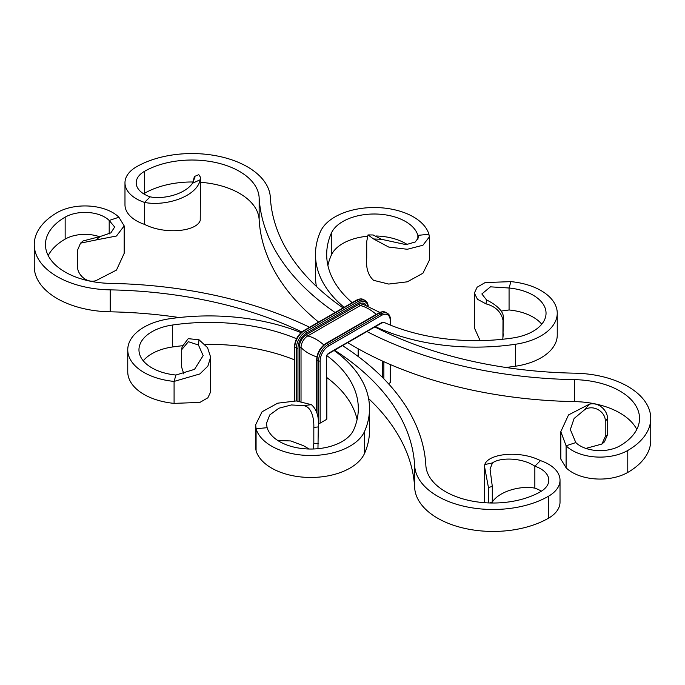 <?xml version="1.0" encoding="UTF-8"?>
<svg xmlns="http://www.w3.org/2000/svg" width="685" height="685" viewBox="0 0 685 685"><rect width="100%" height="100%" fill="white"/><g stroke="black" fill="none" stroke-linecap="round" stroke-linejoin="round"><path stroke-width="1.03" d="M636.802 429.426A67.241 38.822 0 0 0 574.424 401.607A325.726 188.058 180 0 1 347.68 342.628M318.585 322.078A325.726 188.058 180 0 1 259.144 219.577A67.241 38.822 180 0 0 200.474 182.296M575.802 442.57L570.331 429.538L574.116 418.475L584.69 409.69L589.16 404.296L568.524 414.913L560.818 431.653L560.818 459.113L566.101 467.778L566.101 445.815L575.802 442.57A28.016 16.175 0 0 0 619.848 445.892A67.241 38.822 0 0 0 639.542 418.449A67.241 38.822 0 0 0 574.424 379.644A325.726 188.058 180 0 1 366.929 331.523M335.128 312.523A325.726 188.058 180 0 1 259.144 197.614L259.144 219.577M560.818 431.653L566.101 445.815A39.225 22.648 0 0 0 627.777 450.473A78.45 45.287 0 0 0 650.75 418.449A78.45 45.287 0 0 0 574.784 373.179A314.526 181.585 180 0 1 374.858 326.942M343.082 307.925A314.526 181.585 180 0 1 270.344 197.417A78.45 45.287 180 0 0 220.81 156.737A78.45 45.287 180 0 0 136.469 166.815A39.225 22.648 180 0 0 124.978 182.835A39.225 22.648 180 0 0 144.535 202.426L150.152 196.826A28.016 16.175 180 0 1 136.187 182.835A28.016 16.175 180 0 1 144.389 171.396A67.241 38.822 180 0 1 216.683 162.747A67.241 38.822 180 0 1 259.144 197.614M566.101 467.778A39.225 22.648 0 0 0 627.777 472.427A78.45 45.287 0 0 0 650.75 440.404L650.75 418.449M589.16 404.296C598.699 401.453 607.929 410.906 607.475 418.732L607.475 434.778L604.461 441.842L601.909 444.043L605.232 436.696L605.232 421.292C606.037 412.438 593.809 403.919 584.69 409.69M605.232 436.696L607.475 434.778M607.475 418.732L605.232 421.292M585.855 448.41L601.909 444.043M150.152 196.826C162.482 199.558 184.693 194.686 192.494 183.255L200.225 179.744L200.474 177.278L200.225 220.442C196.783 231.393 165.333 234.998 144.535 224.38A39.225 22.648 180 0 1 124.978 204.789L124.978 182.835M144.535 224.38L144.535 202.426C165.333 206.579 196.783 196.929 200.225 179.744M143.627 193.812A28.016 16.175 180 0 1 144.389 193.35A67.241 38.822 180 0 1 192.708 181.987M200.474 177.278L198.813 174.684L194.412 176.507L194.96 177.201L192.494 183.255M192.69 182.964L194.412 176.507M357.099 419.52A149.219 86.156 0 0 0 326.522 377.349L326.522 355.387L328.637 353.623L381.254 323.251L383.84 322.292A149.219 86.156 180 0 0 512.671 337.996A44.277 25.559 180 0 0 546.039 313.216A44.277 25.559 180 0 0 509.066 288.008L510.916 281.629A55.485 32.032 180 0 1 557.247 313.216A55.485 32.032 180 0 1 515.437 344.264A160.427 92.621 180 0 1 375.346 326.659M318.191 422.893L318.568 423.116A1.122 0.651 0 0 0 320.152 423.116L326.497 419.451A1.122 0.651 0 0 0 326.822 418.997L326.822 377.563M390.536 364.625L390.536 382.213A1.122 0.651 180 0 1 390.202 382.667L388.446 383.686M492.506 501.745C500.307 490.314 522.518 485.442 534.848 488.174L534.848 466.211C522.518 457.666 500.307 457.101 492.506 462.906L484.774 464.558C488.217 453.607 519.667 450.002 540.465 460.62L534.848 466.211A28.016 16.175 180 0 1 548.813 480.211A28.016 16.175 180 0 1 540.611 491.65A67.241 38.822 180 0 1 468.317 500.29A67.241 38.822 180 0 1 425.856 465.423A325.726 188.058 0 0 0 342.5 345.625M540.465 460.62A39.225 22.648 180 0 1 560.022 480.211A39.225 22.648 180 0 1 548.531 496.223A78.45 45.287 180 0 1 464.19 506.309A78.45 45.287 180 0 1 414.656 465.629A314.526 181.585 0 0 0 334.571 350.206M560.022 480.211L560.022 502.165A39.225 22.648 180 0 1 548.531 518.185A78.45 45.287 180 0 1 464.19 528.263A78.45 45.287 180 0 1 414.656 487.583A314.526 181.585 0 0 0 368.581 398.55M534.848 488.174A28.016 16.175 180 0 1 541.373 491.188M179.205 317.54A314.526 181.585 0 0 0 110.216 311.821L110.216 289.866A314.526 181.585 0 0 1 301.845 331.96M309.594 327.267A325.726 188.058 0 0 0 110.576 283.393A67.241 38.822 0 0 1 45.458 244.596A67.241 38.822 0 0 1 65.152 217.145L65.152 239.108A67.241 38.822 0 0 0 48.198 255.573M484.774 464.558L484.526 466.562L488.431 487.463L488.431 502.927M492.292 503.013L492.31 486.487L490.04 469.037L492.506 462.906M488.431 487.463L492.31 486.487M492.31 501.891L489.741 502.97M118.899 217.222L109.198 220.467L114.669 227.009L110.884 232.883L100.31 236.479L95.84 240.007L116.476 236.008L124.182 225.887L118.899 217.222A39.225 22.648 0 0 0 57.223 212.573A78.45 45.287 0 0 0 34.25 244.596A78.45 45.287 0 0 0 110.216 289.866M34.25 244.596L34.25 266.551A78.45 45.287 0 0 0 110.216 311.821M109.198 233.945L109.198 220.467A28.016 16.175 0 0 0 65.152 217.145M99.145 236.59A28.016 16.175 0 0 0 65.152 239.108M95.84 240.007L80.539 243.158L77.525 250.222L77.525 266.268C77.08 274.043 86.216 283.539 95.84 280.704L116.476 270.087L124.182 253.347L124.182 225.887M80.539 243.158L83.091 240.957L100.31 236.479M557.247 313.216L557.247 335.179A55.485 32.032 180 0 1 515.437 366.227A160.427 92.621 180 0 1 505.795 367.46M316.419 286.45A160.427 92.621 180 0 1 315.477 276.457L315.477 254.495A160.427 92.621 180 0 1 320.426 231.676A55.485 32.032 0 0 1 376.51 207.564A55.485 32.032 0 0 1 428.921 234.287L417.867 235.357A44.277 25.559 0 0 0 376.039 214.028A44.277 25.559 0 0 0 331.283 233.268A149.219 86.156 180 0 0 326.685 254.495A149.219 86.156 180 0 0 352.193 302.667M327.901 265.48A149.219 86.156 180 0 1 331.283 255.231L331.283 233.268M344.135 307.325A160.427 92.621 180 0 1 315.477 254.495M501.18 311.058L509.066 309.971A44.277 25.559 180 0 1 541.749 324.202M509.066 309.971L509.066 288.008L490.477 286.835L481.855 293.959L486.564 299.97C492.061 302.582 503.98 309.62 503.398 317.968L502.91 338.202L503.004 320.272C501.197 311.906 495.529 306.443 485.99 303.866L477.462 299.276L474.362 293.077L477.137 287.195L485.126 282.58L510.916 281.629M503.004 336.772L503.398 333.92M503.398 317.968L503.004 320.272M480.134 340.616L474.362 327.858L474.362 293.077M485.99 303.866L486.564 299.97M502.704 339.246L502.91 338.202M417.867 239.664L417.867 235.357L418.603 237.507L415.221 242.002L406.025 244.648L381.494 239.305L373.145 234.972L367.999 234.921L373.59 238.971L381.494 239.305M407.224 244.502A44.277 25.559 0 0 0 375.928 235.991M367.04 236.299A44.277 25.559 0 0 0 331.283 255.231M373.59 238.971L388.695 247.054L407.327 249.272L422.928 245.239L429.332 236.942L429.332 260.266L422.928 273.229L407.327 281.818L388.695 284.061L373.59 280.336C368.145 275.447 365.85 268.032 366.715 258.082L366.715 241.591L367.999 234.921M429.332 236.942L428.921 234.287M317.96 448.701L318.285 426.918C319.159 417.011 316.864 409.596 311.41 404.664L296.305 400.939L277.673 403.182L262.072 411.771L255.668 424.734L256.079 428.75L267.133 427.688A44.277 25.559 0 0 0 308.961 449.009A44.277 25.559 0 0 0 353.717 429.769A149.219 86.156 0 0 0 358.315 408.543A149.219 86.156 0 0 0 326.522 355.387M255.668 424.734L255.668 448.058L256.079 450.713L256.079 428.75A55.485 32.032 0 0 0 308.49 455.474A55.485 32.032 0 0 0 364.574 431.362A160.427 92.621 0 0 0 369.523 408.543A160.427 92.621 0 0 0 334.083 350.48M256.079 450.713A55.485 32.032 0 0 0 308.49 477.436A55.485 32.032 0 0 0 364.574 453.324A160.427 92.621 0 0 0 369.523 430.505L369.523 408.543M294.464 359.848A149.219 86.156 0 0 0 204.866 344.384M182.296 345.754A149.219 86.156 0 0 0 172.329 347.004L172.329 325.05A149.219 86.156 0 0 1 296.536 338.733M301.049 332.645A160.427 92.621 0 0 0 169.563 318.773A55.485 32.032 180 0 0 127.752 349.821L127.752 371.784A55.485 32.032 180 0 0 174.084 403.371L174.084 381.417A55.485 32.032 180 0 1 127.752 349.821M267.133 427.688L266.397 423.553L269.779 414.904L278.975 408.2L291.399 404.955L303.506 405.657C311.94 406.573 314.124 419.229 313.824 427.414L313.824 443.375L313.199 448.992M309.072 449.009L303.506 445.695L290.705 440.943L277.776 440.498M313.824 427.414L318.285 426.918M318.285 443.409L313.824 443.375M311.41 404.664L303.506 405.657M143.251 360.798A44.277 25.559 180 0 1 172.329 347.004M181.996 348.228L182.09 346.798L188.221 338.664L199.01 339.769L207.538 347.62L210.637 357.142L207.863 366.15L199.874 373.942L174.084 381.417L175.934 375.029A44.277 25.559 180 0 1 138.961 349.821A44.277 25.559 180 0 1 172.329 325.05M175.934 375.029L194.523 369.352L203.145 355.609L198.436 345L188.358 341.712L181.696 349.675L181.602 367.032L183.82 373.942M210.637 357.142L210.637 391.923L207.863 397.805L199.874 402.42L174.084 403.371M199.01 339.769L198.436 345M574.424 379.644L574.424 401.607M627.777 472.427L627.777 450.473M144.389 171.396L144.389 193.35M326.497 419.451L326.497 357.227A1.122 0.651 0 0 0 326.522 357.219M326.497 357.227A3.365 1.944 -60 0 1 326.522 356.799M327.096 355.053A3.365 1.944 -60 0 1 328.868 353.117A1.122 0.651 60 0 1 328.637 353.623M316.984 412.601L316.984 359.976A13.452 7.766 -60 0 1 326.497 343.51A1.122 0.651 60 0 0 325.932 343.45C320.272 347.329 317.181 352.681 316.658 359.522A1.122 0.651 0 0 0 316.984 359.976L318.568 360.892A1.122 0.651 0 0 0 320.152 360.892A12.33 7.115 -60 0 1 328.868 345.797L381.485 315.417A12.33 7.115 -60 0 1 390.202 320.452L390.202 325.024M358.503 348.956L358.503 356.731M382.281 360.969L382.281 377.229M383.865 361.697L383.865 378.831M328.868 353.117L381.485 322.738A3.365 1.944 -60 0 1 383.257 322.626M381.485 322.738A1.122 0.651 60 0 1 381.254 323.251M390.202 364.488L390.202 382.667M390.536 325.152L390.536 319.989A1.122 0.651 180 0 1 390.202 320.452M299.251 401.187L299.251 347.338A10.506 6.062 -60 0 1 306.683 334.468L359.3 304.097A1.122 0.651 -120 0 0 360.319 305.561A41.468 23.941 60 0 1 376.236 314.406M306.683 334.468A1.122 0.651 -120 0 0 307.702 335.941L360.319 305.561A9.427 5.446 -60 0 1 363.923 304.697L379.841 312.428M359.3 304.097A10.506 6.062 -60 0 1 366.004 305.116M356.363 300.261L303.746 330.641A1.122 0.651 60 0 1 304.303 330.692L356.919 300.321A13.452 7.766 -60 0 1 363.649 299.653C361.817 298.497 359.385 298.694 356.363 300.261A1.122 0.651 60 0 1 356.919 300.321L358.503 301.229A1.122 0.651 60 0 1 359.3 302.607A12.33 7.115 -60 0 1 367.811 305.604M303.746 330.641C298.086 334.52 294.995 339.871 294.464 346.713A1.122 0.651 0 0 0 294.798 347.167A13.452 7.766 -60 0 1 304.303 330.692L305.887 331.608L358.503 301.229A13.452 7.766 -60 0 1 365.233 300.569L363.649 299.653M318.568 423.116L318.568 360.892A13.452 7.766 -60 0 1 328.081 344.418L326.497 343.51L379.113 313.131L380.697 314.047A13.452 7.766 -60 0 1 387.419 313.379L385.835 312.463C384.002 311.307 381.579 311.512 378.548 313.071A1.122 0.651 60 0 1 379.113 313.131A13.452 7.766 -60 0 1 385.835 312.463M328.868 345.797A1.122 0.651 60 0 0 328.081 344.418L380.697 314.047A1.122 0.651 60 0 1 381.485 315.417M299.251 347.338A1.122 0.651 180 0 1 301.032 347.492A9.427 5.446 -60 0 1 307.702 335.941A41.468 23.941 60 0 1 323.817 344.949M294.798 400.871L294.798 347.167L296.382 348.083A13.452 7.766 -60 0 1 305.887 331.608A1.122 0.651 60 0 1 306.683 332.987L359.3 302.607M301.032 401.427L301.032 347.492A41.468 23.941 0 0 0 316.898 356.928M296.382 400.939L296.382 348.083A1.122 0.651 0 0 0 297.966 348.083A12.33 7.115 -60 0 1 306.683 332.987M297.966 401.059L297.966 348.083M320.152 423.116L320.152 360.892M548.531 518.185L548.531 496.223M414.656 487.583L414.656 465.629M515.437 344.264L515.437 366.227M364.574 431.362L364.574 453.324M358.178 348.768L358.178 356.483M368.256 305.741L367.4 302.873L365.233 300.569M390.536 319.989C390.356 316.547 389.311 314.338 387.419 313.379M325.932 343.45L378.548 313.071M294.464 400.871L294.464 346.713M316.658 411.479L316.658 359.522M484.526 502.704L484.526 466.562M182.09 346.798L181.696 349.675"/></g></svg>
